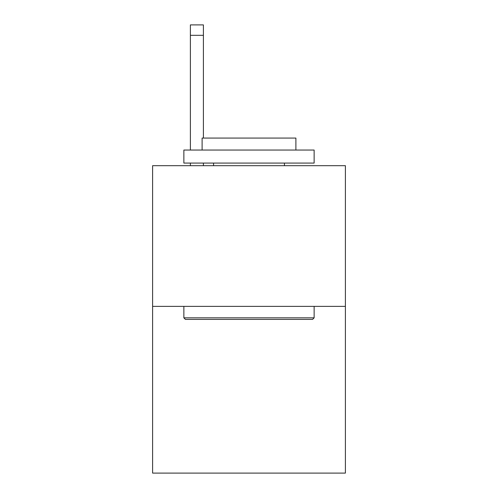 <?xml version="1.0" encoding="UTF-8"?>
<svg xmlns="http://www.w3.org/2000/svg" width="498" height="498" viewBox="0 0 498 498"><rect width="100%" height="100%" fill="white"/><g stroke="black" fill="none" stroke-linecap="round" stroke-linejoin="round"><path stroke-width="0.75" d="M345.394 306.37L345.394 165.685L152.606 165.685L152.606 473.1L345.394 473.1L345.394 306.37L152.606 306.37M312.57 319.392L185.43 319.392L183.868 317.83L314.132 317.83L312.57 319.392M183.868 150.054L314.132 150.054L314.132 163.083L183.868 163.083L183.868 150.054M295.893 150.054L295.893 138.071L202.107 138.071L202.107 150.054M183.868 306.37L183.868 317.83M314.132 306.37L314.132 317.83M213.567 163.083L213.567 165.685M284.433 163.083L284.433 165.685M203.408 165.685L203.408 163.083M203.408 138.071L203.408 35.321L190.385 35.321L190.385 24.9L203.408 24.9L203.408 35.321M190.385 165.685L190.385 163.083M190.385 150.054L190.385 35.321"/></g></svg>
